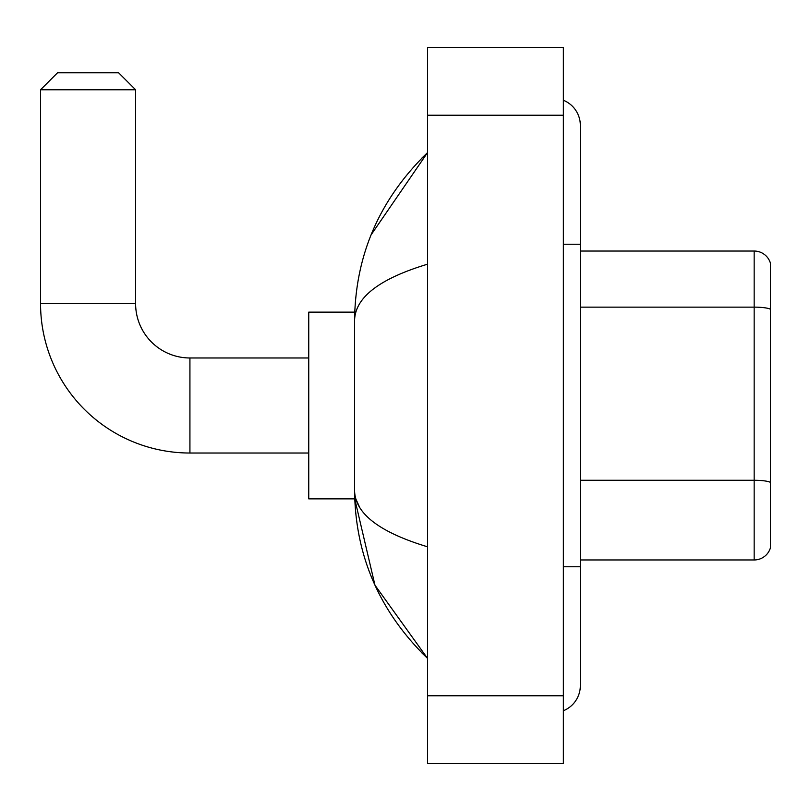 <?xml version="1.0" encoding="UTF-8"?>
<svg xmlns="http://www.w3.org/2000/svg" width="811" height="811" viewBox="0 0 811 811"><rect width="100%" height="100%" fill="white"/><g stroke="black" fill="none" stroke-linecap="round" stroke-linejoin="round"><path stroke-width="1.22" d="M770.45 263.251A16.97 16.97 0 0 0 754.159 251.035A16.97 16.97 0 0 1 770.45 263.251L770.45 547.749A16.97 16.97 0 0 1 754.159 559.965L580.341 559.965M770.45 309.265A16.97 2.95 180 0 0 754.159 307.136L754.159 251.035L580.341 251.035M563.361 566.757L580.341 566.757L580.341 125.421A27.158 27.158 0 0 0 563.361 100.25A27.158 27.158 0 0 1 580.341 125.421A27.158 27.158 0 0 0 563.361 100.25M563.361 710.75A27.158 27.158 0 0 0 580.341 685.579A27.158 27.158 0 0 1 563.361 710.75A27.158 27.158 0 0 0 580.341 685.579A27.158 27.158 0 0 1 563.361 710.75M427.569 264.183C379.558 278.66 355.228 297.353 354.579 320.284L354.579 490.716C355.117 513.566 379.447 532.259 427.569 546.817M427.569 763.658L563.361 763.658L563.361 47.342L427.569 47.342L427.569 763.658M354.579 320.284C355.299 255.009 379.629 199.111 427.569 152.58L371.103 234.835M354.721 312.144L308.748 312.144L308.748 498.856L354.721 498.856L374.966 585.197L427.569 658.42C379.629 611.889 355.299 555.981 354.579 490.716M359.668 507.351L355.786 498.856M308.748 453.025L189.926 453.025A149.376 149.376 0 0 1 40.55 303.649L40.55 89.778L57.52 72.797L118.629 72.797L135.609 89.778L40.55 89.778M189.926 453.025L189.926 357.975A54.317 54.317 0 0 1 135.609 303.649L135.609 89.778M770.45 482.403A16.97 2.95 180 0 0 754.159 480.274L754.159 307.136L580.341 307.136M754.159 559.965L754.159 480.274L580.341 480.274M563.361 244.243L580.341 244.243M427.569 695.767L563.361 695.767M427.569 115.233L563.361 115.233M40.55 303.649L135.609 303.649M580.341 566.757L580.341 685.579M427.569 152.58L421.659 158.287M427.569 658.42L421.659 652.713M308.748 357.975L189.926 357.975"/></g></svg>

